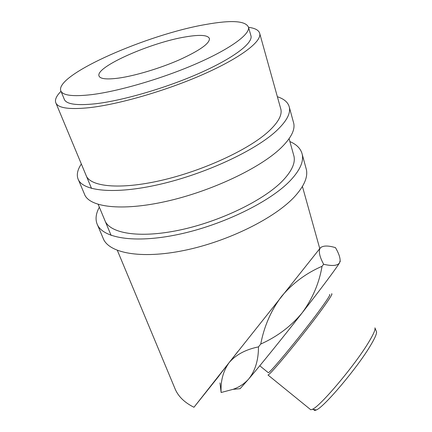 <?xml version="1.0" encoding="UTF-8"?>
<svg xmlns="http://www.w3.org/2000/svg" width="432" height="432" viewBox="0 0 432 432"><rect width="100%" height="100%" fill="white"/><g stroke="black" fill="none" stroke-linecap="round" stroke-linejoin="round"><path stroke-width="0.65" d="M78.386 179.734L84.375 193.903C88.636 207.068 120.82 211.55 166.028 201.425C211.172 191.381 260.231 168.059 280.962 147.938C290.866 138.262 295.132 130.091 293.765 123.433L293.323 121.829M81.346 163.998C77.647 169.468 76.507 174.344 77.911 178.621C81.88 191.138 114.07 194.87 159.689 184.356C205.238 173.929 254.988 150.698 276.145 131.09C286.249 121.657 290.666 113.773 289.391 107.449C288.301 102.557 284.288 98.982 277.371 96.725M85.963 175.073C89.586 186.662 119.221 190.042 161.012 180.463C202.738 170.953 248.476 149.753 268.304 131.663C277.938 122.801 282.145 115.403 280.924 109.463L259.789 33.734C259.07 30.326 255.317 28.193 248.535 27.329M97.475 224.861L103.027 237.978C108.092 252.925 140.216 259.481 184.232 250.425C228.188 241.461 275.287 217.912 294.824 196.42C304.15 186.073 308 177.115 306.374 169.544L305.878 167.713M99.349 207.187C96.044 213.197 95.24 218.657 96.93 223.571C101.736 237.951 133.888 243.842 178.297 234.446C222.637 225.137 270.373 201.652 290.299 180.592C299.808 170.456 303.793 161.752 302.254 154.472C300.953 148.84 296.827 144.536 289.883 141.561M104.69 219.996C109.08 233.307 138.677 238.685 179.372 230.126C220.007 221.648 263.925 200.227 282.604 180.808C291.67 171.299 295.466 163.123 293.992 156.287L289.089 138.704M219.202 375.457L229.057 362.702C235.769 354.807 245.576 349.531 258.476 346.88C258.476 360.034 255.263 370.683 248.837 378.837C244.55 383.648 239.285 387.153 233.032 389.345L221.125 392.499C220.498 381.067 223.139 371.137 229.057 362.702L320.312 247.941C322.807 245.624 327.51 245.425 334.422 247.336L335.432 247.595C338.531 252.839 340.103 257.175 340.141 260.62L339.476 262.942C337.333 265.804 332.051 266.236 323.622 264.249L322.04 266.296C319.194 283.084 312.59 298.577 302.222 312.779C291.157 326.182 277.333 336.604 260.75 344.045C264.136 326.263 271.08 310.36 281.588 296.341C292.734 283.149 306.218 273.132 322.04 266.296M323.622 264.249C319.432 256.392 318.325 250.96 320.312 247.941L320.96 247.315M374.965 327.964L376.423 331.571C377.104 333.202 375.03 338.013 370.208 346.01C357.01 368.194 323.957 407.241 316.337 409.946C314.847 410.659 314.021 410.524 313.87 409.536M309.982 409.115L310.792 409.774L312.406 409.293C320.134 406.474 354.569 365.71 368.383 342.716C373.426 334.438 375.602 329.486 374.922 327.856M268.007 372.465L268.299 372.703C270.113 373.189 305.348 330.205 321.635 307.481C328.217 298.318 330.831 294.046 329.465 294.673M331.571 293.846C333.013 293.204 330.329 297.637 323.519 307.147C306.639 330.799 269.887 375.581 267.986 374.998L310.792 409.774M185.765 36.86C200.151 34.436 208.057 35.041 209.466 38.664C209.585 43.556 199.562 50.603 179.404 59.816C160.051 68.321 135.124 75.794 118.692 78.095C106.553 79.682 99.981 78.937 98.971 75.848C95.65 66.712 151.389 42.331 185.765 36.86M60.966 91.184L64.179 99.009C65.848 104.182 76.264 105.77 95.418 103.772C122.737 100.651 166.147 87.993 199.687 73.121C233.302 58.228 252.531 43.508 251.041 36.121L250.781 35.213M205.934 24.457C148.165 34.241 56.025 74.18 60.691 90.52C62.262 95.461 72.641 96.827 91.822 94.613C119.183 91.201 162.826 78.381 196.614 63.585C230.477 48.773 249.923 34.36 248.53 27.308C245.781 20.806 231.584 19.861 205.934 24.457M117.374 250.425L174.679 387.887C177.73 395.928 184.156 402.386 193.963 407.268L238.07 351.259M61.009 91.298C56.608 95.693 54.826 99.403 55.674 102.427C57.472 108 68.656 109.755 89.219 107.687C118.903 104.409 166.617 90.569 203.477 74.239C240.424 57.893 261.387 41.785 259.789 33.734M219.991 382.93L221.125 392.499M340.2 261.09L339.476 262.942C336.361 268.164 321.759 287.782 302.222 312.779C282.814 337.63 260.755 364.9 248.837 378.837L240.122 388.681L233.032 389.345M260.75 344.045L258.476 346.88M219.224 375.635L193.963 407.268M293.765 123.433L289.391 107.449M306.374 169.544L302.254 154.472M111.11 235.402L98.194 204.422M91.535 188.444L55.987 103.178M340.254 261.511L340.141 260.62M319.761 248.611L302.422 186.473M251.041 36.121L248.53 27.308M268.299 372.703L259.772 365.774M99.128 76.259L98.971 75.848M316.337 409.946L312.406 409.293"/></g></svg>
